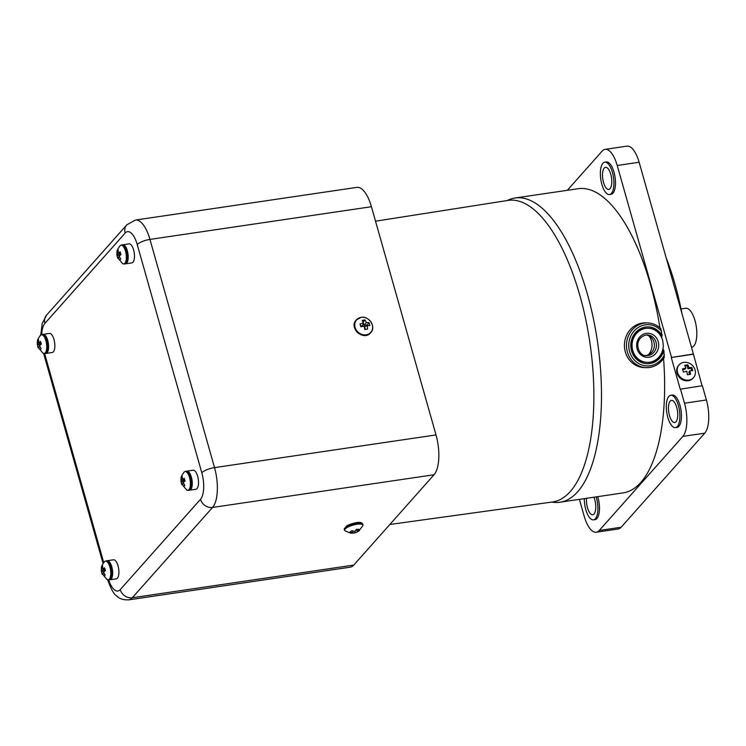<?xml version="1.0" encoding="UTF-8"?>
<svg xmlns="http://www.w3.org/2000/svg" width="746" height="746" viewBox="0 0 746 746"><rect width="100%" height="100%" fill="white"/><g stroke="black" fill="none" stroke-linecap="round" stroke-linejoin="round"><path stroke-width="1.12" d="M109.634 579.782A9.633 3.795 -98.4 0 0 110.063 579.782A9.633 3.795 -98.4 0 0 111.779 566.746A9.633 3.795 -98.4 0 0 107.247 560.722A9.633 3.795 -98.4 0 0 106.837 560.843M107.247 560.722L113.504 559.798A9.633 3.795 81.6 0 1 118.027 565.822A9.633 3.795 81.6 0 1 116.32 578.859L110.063 579.782M104.459 571.324L101.4 571.436L101.624 567.007L102.612 565.897L102.668 568.984L104.617 567.818L105.41 570.625L103.545 572.089L105.195 575.045L104.207 576.154L102.454 573.32L102.193 574.243L101.353 571.222C101.325 564.461 101.838 567.1 102.174 565.095L104.487 561.682A9.465 3.73 81.6 0 1 109.914 567.072A9.465 3.73 81.6 0 1 108.31 579.866A9.465 3.73 81.6 0 1 107.144 579.661L108.767 579.978A9.633 3.795 -98.4 0 0 110.483 566.932A9.633 3.795 -98.4 0 0 105.951 560.917L106.305 560.861A9.633 3.795 81.6 0 1 110.837 566.876A9.633 3.795 81.6 0 1 109.121 579.922A9.633 3.795 81.6 0 1 108.944 579.94M102.454 573.32L103.853 572.779M105.205 570.084L101.577 570.214M101.624 567.007L102.519 566.979M102.668 568.984L104.925 569.217M189.251 490.197A9.633 3.795 -98.4 0 0 189.68 490.187A9.633 3.795 -98.4 0 0 191.386 477.151A9.633 3.795 -98.4 0 0 186.864 471.136A9.633 3.795 -98.4 0 0 186.453 471.258M186.864 471.136L193.121 470.213A9.633 3.795 81.6 0 1 197.643 476.228A9.633 3.795 81.6 0 1 195.928 489.264L189.68 490.187M184.076 481.73L181.017 481.841L181.241 477.421L182.22 476.312L182.285 479.389L184.234 478.223L185.027 481.03L183.162 482.503L184.812 485.45L183.824 486.569L182.071 483.734L181.81 484.648L180.97 481.627C180.942 474.866 181.455 477.515 181.791 475.5L184.103 472.097A9.465 3.73 81.6 0 1 189.531 477.477A9.465 3.73 81.6 0 1 189.717 488.257A9.465 3.73 81.6 0 1 186.761 490.066L188.384 490.383A9.633 3.795 -98.4 0 0 190.099 477.337A9.633 3.795 -98.4 0 0 185.567 471.323L185.922 471.276A9.633 3.795 81.6 0 1 190.454 477.291A9.633 3.795 81.6 0 1 188.738 490.327A9.633 3.795 81.6 0 1 188.561 490.346M182.071 483.734L183.469 483.184M184.821 480.489L181.194 480.62M181.241 477.421L182.136 477.384M182.285 479.389L184.542 479.622M125.197 263.823A9.633 3.795 -98.4 0 0 125.617 263.823A9.633 3.795 -98.4 0 0 127.333 250.777A9.633 3.795 -98.4 0 0 122.81 244.763A9.633 3.795 -98.4 0 0 122.4 244.884M122.81 244.763L129.067 243.839A9.633 3.795 81.6 0 1 133.59 249.854A9.633 3.795 81.6 0 1 131.874 262.9L125.617 263.823M120.022 255.365L116.963 255.477L117.178 251.048L118.166 249.938L118.232 253.025L120.181 251.85L120.973 254.666L119.108 256.13L120.759 259.086L119.77 260.195L118.017 257.361L117.756 258.284L116.917 255.263C116.889 248.502 117.402 251.141 117.728 249.136L120.05 245.723A9.465 3.73 81.6 0 1 125.477 251.113A9.465 3.73 81.6 0 1 125.664 261.883A9.465 3.73 81.6 0 1 122.698 263.702L124.33 264.009A9.633 3.795 -98.4 0 0 126.046 250.973A9.633 3.795 -98.4 0 0 121.514 244.958L121.868 244.902A9.633 3.795 81.6 0 1 126.4 250.917A9.633 3.795 81.6 0 1 124.685 263.963A9.633 3.795 81.6 0 1 124.507 263.981M118.017 257.361L119.407 256.82M120.768 254.125L117.131 254.255M117.178 251.048L118.082 251.02M118.232 253.025L120.488 253.258M363.255 323.055L362.248 320.351L365.018 319.941L366.323 322.598L369.046 322.654L369.839 325.461L367.2 325.713L367.601 329.089L364.831 329.499L364.132 326.17L360.812 326.795L360.01 323.988L363.255 323.055L362.668 325.564L360.57 325.871M367.2 325.713L364.561 326.841L365.298 329.424M365.018 319.941L362.966 322.216M367.489 325.676L367.265 324.883L364.141 325.34L363.246 322.179M364.141 325.34L366.323 322.598M369.046 322.654L367.265 324.883M107.611 579.567C110.995 589.032 113.942 594.413 116.441 595.718C119.052 598.656 123.155 600.036 128.75 599.859L350.238 567.174A30.959 12.188 -98.4 0 0 353.79 565.067L434.051 474.745A30.959 12.188 -98.4 0 0 436.009 434.927L371.433 206.717A30.959 12.188 -98.4 0 0 356.877 187.377L135.399 220.07A30.959 12.188 -98.4 0 1 149.955 239.41L371.433 206.717M352.718 532.765L350.051 531.898L351.842 530.714L354.695 531.46L356.504 529.324L358.835 529.278L357.278 531.404L359.451 530.555L356.551 532.336L353.007 533.129L350.676 533.176L352.718 532.765L352.671 531.012M344.988 530.779L344.354 529.846A9.633 2.779 164.2 0 1 346.237 527.375A9.633 2.779 164.2 0 1 356.243 523.785A9.633 2.779 164.2 0 1 362.892 524.597L362.845 525.734A9.465 2.723 -15.8 0 0 356.952 524.27A9.465 2.723 -15.8 0 0 346.517 527.898A9.465 2.723 -15.8 0 0 344.988 530.779L350.676 533.176M361.39 523.3A8.598 2.48 164.2 0 0 355.115 522.927A8.598 2.48 164.2 0 0 346.657 526.051M357.278 531.404L356.262 529.669M354.882 531.283L355.301 532.709M353.007 533.129L352.699 532.075M43.193 334.357L49.45 333.434A9.633 3.795 81.6 0 1 53.973 339.449A9.633 3.795 81.6 0 1 52.257 352.494L46 353.418A9.633 3.795 -98.4 0 0 47.716 340.372A9.633 3.795 -98.4 0 0 43.193 334.357A9.633 3.795 -98.4 0 0 42.783 334.478M648.815 335.793A13.764 12.617 -88.2 0 1 648.227 354.872M661.861 338.078L661.571 335.672L662.122 335.681L660.769 328.566C657.03 325.023 652.666 323.149 647.668 322.934A22.361 20.506 -88.2 0 1 660.574 328.464M647.146 362.342A17.046 15.629 -88.2 0 0 663.297 345.547L662.7 340.54A17.046 15.629 -88.2 0 0 648.19 328.268L647.649 328.259A17.046 15.629 -88.2 0 0 631.498 344.811A17.046 15.629 -88.2 0 0 646.596 362.323L647.146 362.342A17.046 15.629 -88.2 0 1 632.048 344.829A17.046 15.629 -88.2 0 1 648.19 328.268M664.052 357.586A22.361 20.506 -88.2 0 1 646.297 367.638C653.934 367.601 659.921 364.197 664.266 357.427L663.875 350.406L663.325 350.387L663.063 348.168M648.936 354.546A12.468 11.432 91.8 0 0 650.726 352.429L650.885 352.55A11.955 10.957 -88.2 0 1 649.216 354.397M646.278 335.001A10.323 9.465 -88.2 0 1 650.624 336.95A10.323 9.465 -88.2 0 1 650.102 353.828A10.323 9.465 -88.2 0 1 645.654 355.506M663.325 350.387A18.417 16.888 -88.2 0 1 646.829 363.712M647.957 326.888A18.417 16.888 -88.2 0 1 661.571 335.672M663.875 350.406A18.417 16.888 -88.2 0 1 647.108 363.722A18.417 16.888 -88.2 0 1 630.79 344.792A18.417 16.888 -88.2 0 1 648.237 326.897A18.417 16.888 -88.2 0 1 662.122 335.681M644.246 367.573A22.361 20.506 -88.2 0 1 624.43 344.596A22.361 20.506 -88.2 0 1 645.616 322.878L647.668 322.934A22.361 20.506 -88.2 0 0 626.491 344.661A22.361 20.506 -88.2 0 0 646.297 367.638L644.246 367.573M507.345 200.515A153.769 60.538 81.6 0 1 515.094 197.998A153.769 60.538 81.6 0 1 597.425 341.276A153.769 60.538 81.6 0 1 559.994 502.235A153.769 60.538 81.6 0 1 551.853 502.067M515.094 197.998L578.253 188.701A153.741 60.529 81.6 0 1 659.93 327.802M663.558 358.528A153.741 60.529 81.6 0 1 623.152 492.892L559.994 502.235M41.151 343.72L37.514 343.841L37.561 340.642L38.55 339.533L38.615 342.61L40.564 341.444L41.356 344.251L39.491 345.724L41.142 348.68L40.153 349.79L38.4 346.955L39.79 346.405M38.615 342.61L40.871 342.843M37.561 340.642L38.466 340.605M40.405 344.96L37.3 344.857C37.272 338.087 37.785 340.736 38.111 338.721L40.433 335.318A9.465 3.73 81.6 0 1 45.86 340.698A9.465 3.73 81.6 0 1 46.047 351.478A9.465 3.73 81.6 0 1 43.082 353.287L37.785 346.946L37.514 343.841M38.4 346.955L38.139 347.869L37.785 346.946M621.148 527.245L599.252 530.471A25.802 10.155 81.6 0 1 596.287 532.224L618.192 528.998A25.802 10.155 -98.4 0 0 621.148 527.245L704.756 433.156A25.802 10.155 -98.4 0 0 706.397 399.977L702.359 385.71L680.231 389.198L671.269 357.502L693.388 354.014L639.126 162.255A25.802 10.155 -98.4 0 0 626.994 146.141L605.099 149.368A25.802 10.155 81.6 0 1 617.222 165.481L639.126 162.255M693.388 354.014L702.07 385.757M579.428 499.363L584.165 516.111A25.802 10.155 81.6 0 0 596.287 532.224M681.928 313.516A142.756 56.202 -98.4 0 0 675.111 284.58A142.756 56.202 -98.4 0 0 666.215 257.995M593.919 497.218A11.181 4.401 81.6 0 1 595.718 508.455A11.181 4.401 81.6 0 1 592.753 514.759A11.181 4.401 81.6 0 1 587.494 507.774A11.181 4.401 81.6 0 1 586.57 498.309M596.157 496.883A16.337 6.434 81.6 0 1 593.508 519.869A16.337 6.434 81.6 0 1 585.824 509.658A16.337 6.434 81.6 0 1 584.323 498.636M597.723 496.659A16.337 6.434 81.6 0 1 595.066 519.636L593.508 519.869M610.76 174.284A11.181 4.401 81.6 0 1 608.773 189.419A11.181 4.401 81.6 0 1 602.787 179.003A11.181 4.401 81.6 0 1 605.51 167.3A11.181 4.401 81.6 0 1 610.76 174.284M676.016 421.751A11.181 4.401 81.6 0 1 674.729 422.506A11.181 4.401 81.6 0 1 668.742 412.09A11.181 4.401 81.6 0 1 671.465 400.388A11.181 4.401 81.6 0 1 677.135 409.06A11.181 4.401 81.6 0 1 676.016 421.751M612.438 172.401A16.337 6.434 81.6 0 1 609.529 194.519A16.337 6.434 81.6 0 1 600.782 179.292A16.337 6.434 81.6 0 1 604.754 162.19A16.337 6.434 81.6 0 1 612.438 172.401M604.754 162.19L606.321 161.957A16.337 6.434 81.6 0 1 614.005 172.167A16.337 6.434 81.6 0 1 611.095 194.286L609.529 194.519M677.359 426.507A16.337 6.434 81.6 0 1 675.484 427.617A16.337 6.434 81.6 0 1 666.737 412.389A16.337 6.434 81.6 0 1 670.71 395.287A16.337 6.434 81.6 0 1 679 407.959A16.337 6.434 81.6 0 1 677.359 426.507M670.71 395.287L672.277 395.054A16.337 6.434 81.6 0 1 680.566 407.726A16.337 6.434 81.6 0 1 678.925 426.274A16.337 6.434 81.6 0 1 677.051 427.383L675.484 427.617M599.252 530.471L682.86 436.391L704.756 433.156M706.397 399.977L684.492 403.213A25.802 10.155 81.6 0 1 682.86 436.391M567.305 190.314L602.134 151.121A25.802 10.155 81.6 0 1 605.099 149.368M691.514 347.384A19.778 7.786 -98.4 0 0 695.011 320.612A19.778 7.786 -98.4 0 0 685.714 308.257L681.023 308.947M684.492 403.213L680.455 388.946M671.493 357.25L617.222 165.481M693.165 354.266L671.269 357.502M693.519 377.644L692.959 378.269A9.633 8.411 -138.4 0 1 680.175 378.157A9.633 8.411 -138.4 0 1 678.562 365.475L679.121 364.841A9.633 8.411 -138.4 0 1 683.812 362.37A9.633 8.411 -138.4 0 1 693.836 367.209A9.633 8.411 -138.4 0 1 693.519 377.644A9.633 8.411 -138.4 0 1 680.734 377.532A9.633 8.411 -138.4 0 1 679.121 364.841M683.373 372.058L682.478 368.888L685.928 368.058L684.707 365.26L687.831 364.794L689.062 367.601L691.859 367.508L692.754 370.678L689.957 370.771L690.526 374.305L687.392 374.772L686.824 371.228L683.373 372.058M685.928 368.058L684.865 369.261L682.711 369.578M691.859 367.508L691.122 368.337L687.989 368.804L689.062 367.601M689.574 374.408L688.884 371.974L689.957 370.771M691.775 370.659L691.122 368.337M687.989 368.804L687.094 365.633L685.061 365.932M687.831 364.794L687.094 365.633M106.137 560.899A9.633 3.795 81.6 0 1 106.305 560.861C107.956 562.148 107.489 557.859 111.499 566.979L112.142 575.427L111.378 578.01L108.767 579.978M185.745 471.313A9.633 3.795 81.6 0 1 185.922 471.276C187.572 472.563 187.106 468.264 191.107 477.384L191.759 485.832L190.995 488.425L188.384 490.383M121.691 244.94A9.633 3.795 81.6 0 1 121.868 244.902C123.519 246.189 123.053 241.89 127.053 251.02L127.706 259.468L126.941 262.051L124.33 264.009M361.232 317.386A9.465 8.262 -138.4 0 1 371.2 322.328A9.465 8.262 -138.4 0 1 367.815 334.404A9.465 8.262 -138.4 0 1 355.376 328.231A9.465 8.262 -138.4 0 1 361.232 317.386M360.523 317.516A9.633 8.411 41.6 0 0 356.318 319.913A9.633 8.411 41.6 0 0 357.931 332.595A9.633 8.411 41.6 0 0 370.715 332.707A9.633 8.411 41.6 0 0 372.599 328.249M370.65 332.781A9.633 8.411 -138.4 0 1 370.594 332.847A9.633 8.411 -138.4 0 1 357.81 332.735A9.633 8.411 -138.4 0 1 356.187 320.053A9.633 8.411 -138.4 0 1 356.252 319.978M436.009 434.927L214.531 467.621L149.955 239.41A10.323 2.975 -15.8 0 0 137.227 244.557L201.802 472.768A20.636 8.122 81.6 0 1 200.497 499.316L120.227 589.638A20.636 8.122 81.6 0 1 108.72 579.978M344.326 529.66A9.633 2.779 -15.8 0 1 344.251 529.483A9.633 2.779 -15.8 0 1 346.135 527.021A9.633 2.779 -15.8 0 1 356.14 523.431A9.633 2.779 -15.8 0 1 362.789 524.242A9.633 2.779 -15.8 0 1 362.817 524.429M353.79 565.067L132.303 597.76L212.573 507.439L434.051 474.745M41.72 334.581A20.636 8.122 81.6 0 1 44.891 323.391L125.151 233.069A20.636 8.122 81.6 0 1 137.227 244.557M103.731 562.521L44.62 353.613M135.399 220.07L126.82 224.826A10.323 9.008 41.6 0 0 125.151 233.069M201.802 472.768A10.323 2.975 -15.8 0 1 214.531 467.621A30.959 12.188 -98.4 0 1 212.573 507.439A10.323 9.008 41.6 0 1 200.497 499.316M120.227 589.638A10.323 9.008 41.6 0 0 132.303 597.76A30.959 12.188 -98.4 0 1 128.75 599.859M44.891 323.391A10.323 9.008 -138.4 0 1 46.56 315.148L42.252 323.316L40.75 335.038M645.766 335.057A10.323 9.465 -88.2 0 1 647.304 334.973A10.323 9.465 -88.2 0 1 656.443 345.575A10.323 9.465 -88.2 0 1 646.67 355.6C638.613 357.203 631.946 339.094 645.812 335.057L647.304 334.973M646.25 333.378A12.039 11.041 -88.2 0 1 657.869 349.874A12.039 11.041 -88.2 0 1 638.902 352.671A12.039 11.041 -88.2 0 1 646.25 333.378M664.406 354.844A20.636 18.93 -88.2 0 1 636.991 362.407A20.636 18.93 -88.2 0 1 633.354 331.895A20.636 18.93 -88.2 0 1 661.59 331.243M375.536 221.198L508.026 200.404A152.417 60.006 81.6 0 1 589.853 342.395A152.417 60.006 81.6 0 1 552.534 501.974L389.869 524.475M42.074 334.534A9.633 3.795 81.6 0 1 42.252 334.497A9.633 3.795 81.6 0 1 46.784 340.512A9.633 3.795 81.6 0 1 45.068 353.548A9.633 3.795 81.6 0 1 44.891 353.567M46.429 340.568A9.633 3.795 -98.4 0 0 41.897 334.544L42.252 334.497C43.902 335.784 43.436 331.485 47.436 340.605L48.089 349.053L47.324 351.646L44.713 353.604A9.633 3.795 -98.4 0 0 46.429 340.568M104.487 561.682L105.951 560.917M107.144 579.661L101.848 573.32M184.103 472.097L185.567 471.323M186.761 490.066L181.455 483.725M120.05 245.723L121.514 244.958M122.698 263.702L117.402 257.361M361.12 317.367L356.187 320.053C348.419 327.886 363.722 341.481 370.594 332.847L370.715 332.707C376.357 327.13 369.195 315.689 361.12 317.367M362.892 524.597L362.789 524.242C362.407 523.627 361.325 519.421 346.358 526.144L344.354 529.846M362.845 525.734L358.695 531.171M356.551 532.336L354.266 533.036M43.65 353.52L103.051 563.454M126.82 224.826L46.56 315.148M43.082 353.296L44.713 353.604M40.433 335.318L41.897 334.544"/></g></svg>
